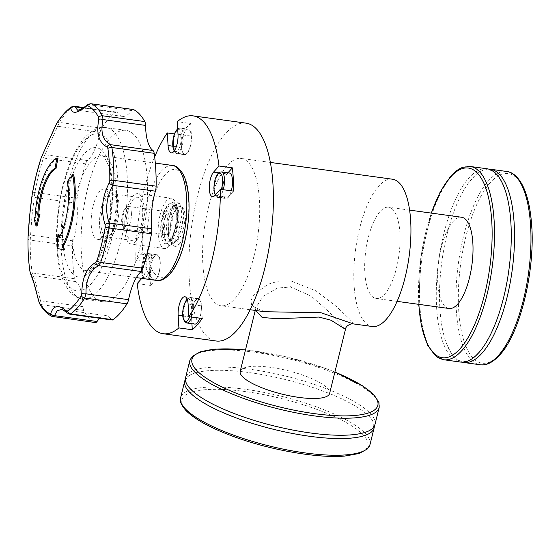 <?xml version="1.0" encoding="UTF-8"?>
<svg xmlns="http://www.w3.org/2000/svg" width="560" height="560" viewBox="0 0 560 560"><rect width="100%" height="100%" fill="white"/><g stroke="black" fill="none" stroke-linecap="round" stroke-linejoin="round"><path stroke-width="0.42" stroke-dasharray="2.8 2.1" d="M487.046 168.777A97.545 35.413 -82.2 0 0 468.594 178.304A97.545 35.413 -82.2 0 0 436.485 284.662A97.545 35.413 -82.2 0 0 460.488 362.054M264.565 311.717L251.811 305.9L250.852 300.832L253.61 294.966L268.065 284.186L278.831 281.099L291.158 281.043L315.826 290.766L336.196 306.327L349.972 319.41L353.388 323.918M345.471 329.315L328.475 311.395L311.269 296.177L290.654 287.007L277.473 288.029L263.144 296.345L256.067 307.195L255.766 310.499M374.955 424.55A97.545 25.578 13.9 0 0 322.77 387.366A97.545 25.578 13.9 0 0 185.577 377.678M170.051 236.915A21.756 7.896 -82.2 0 0 172.998 245.133A21.756 7.896 -82.2 0 0 175.119 246.344A21.756 7.896 -82.2 0 0 179.137 244.328L174.664 246.281L172.27 245.028L169.127 238.588L168.336 233.982L168.917 219.016L172.872 206.682L177.66 202.769L180.733 206.269L181.986 214.795L177.954 235.977L173.551 243.25L168.805 245.476L163.268 237.776L162.484 233.177L163.058 218.218L167.013 205.884L171.801 201.964L173.047 202.531C174.881 204.134 175.91 207.746 176.113 213.353L174.706 207.305L173.215 204.799L171.808 203.791L170.016 203.742L168.287 204.764L165.319 208.922A18.676 6.783 -82.2 0 0 160.755 231.448C161.826 243.768 165.095 246.841 170.576 240.681L171.682 238.91L176.806 222.859L176.673 207.228L174.363 202.713L173.117 202.146L169.337 204.505L165.9 211.911L163.8 233.359L166.047 242.025L170.121 245.658L177.541 239.715L181.825 228.06L183.302 214.977L182.532 208.033L178.976 202.951L175.196 205.31L171.759 212.716L169.659 234.164L170.051 236.915C168.917 226.632 172.634 211.26 177.408 207.767L180.194 206.234L183.12 210.413L182.532 208.033M170.576 240.681A21.756 7.896 -82.2 0 0 176.113 213.353M160.755 231.448L161.014 233.282L166.327 242.025L170.324 240.268L172.893 236.789L177.345 222.929L177.261 209.608L174.342 205.429L171.276 207.312L167.734 215.852L166.355 227.843L167.986 238.287L172.186 242.83L176.183 241.073L178.752 237.587L183.771 216.902L183.12 210.413M165.319 208.922C162.155 216.062 161.14 224.238 162.274 233.45L162.68 235.403L167.58 242.2L171.584 240.436L176.351 232.071L178.962 220.248L178.563 209.972L175.595 205.597L172.529 207.487L171.661 208.817L167.979 221.641L168.539 236.208L173.439 243.005L177.436 241.241C182.112 235.557 184.639 227.507 185.024 217.077L184.905 213.878A18.676 6.783 -82.2 0 0 180.621 206.29A18.676 6.783 -82.2 0 0 177.408 207.767M231.28 190.813A12.691 4.606 97.8 0 1 225.946 198.17A12.691 4.606 97.8 0 1 223.776 181.454A12.691 4.606 97.8 0 1 229.397 173.019M159.159 271.803A12.691 4.606 97.8 0 1 153.538 280.238A12.691 4.606 97.8 0 1 151.375 263.522A12.691 4.606 97.8 0 1 156.996 255.087A12.691 4.606 97.8 0 1 159.159 271.803M172.221 218.456A11.424 4.144 -82.2 0 0 169.428 212.072A11.424 4.144 -82.2 0 0 163.52 228.319A11.424 4.144 -82.2 0 0 166.313 234.703A11.424 4.144 -82.2 0 0 172.221 218.456M131.383 212.842A11.424 4.144 -82.2 0 0 128.59 206.458A11.424 4.144 -82.2 0 0 126.861 207.137A11.424 4.144 -82.2 0 0 122.682 222.705A11.424 4.144 -82.2 0 0 123.998 227.976A11.424 4.144 -82.2 0 0 125.475 229.096A11.424 4.144 -82.2 0 0 131.383 212.842M121.695 221.697A9.611 3.486 97.8 0 1 125.216 208.593A9.611 3.486 97.8 0 1 129.017 213.395A9.611 3.486 97.8 0 1 127.043 224.287A9.611 3.486 97.8 0 1 122.808 226.128A9.611 3.486 97.8 0 1 121.695 221.697M449.043 308.504A46.053 16.723 97.8 0 1 445.788 307.076A46.053 16.723 97.8 0 1 439.481 255.92A46.053 16.723 97.8 0 1 461.58 217.252M391.902 208.663A46.053 16.723 97.8 0 1 398.202 259.819A46.053 16.723 97.8 0 1 376.103 298.487A46.053 16.723 97.8 0 1 372.848 297.052A46.053 16.723 97.8 0 1 366.541 245.896A46.053 16.723 97.8 0 1 388.64 207.235A46.053 16.723 97.8 0 1 391.902 208.663M488.663 169.106A97.545 35.413 -82.2 0 0 471.856 178.752A97.545 35.413 -82.2 0 0 469.147 182.07A97.545 35.413 -82.2 0 0 446.838 344.428A97.545 35.413 -82.2 0 0 462.133 362.173M392.49 179.214A74.34 26.992 -82.2 0 0 359.562 228.606A74.34 26.992 -82.2 0 0 372.253 326.508M253.946 256.326A74.34 26.992 97.8 0 1 221.018 305.725A74.34 26.992 97.8 0 1 208.327 207.83A74.34 26.992 97.8 0 1 241.255 158.431A74.34 26.992 97.8 0 1 253.946 256.326M240.198 371.322A46.053 12.075 -166.1 0 1 258.111 366.289A46.053 12.075 -166.1 0 1 306.271 376.383A46.053 12.075 -166.1 0 1 329.609 393.449M374.339 426.153A97.545 25.578 13.9 0 0 369.425 416.724A97.545 25.578 13.9 0 0 321.951 390.677A97.545 25.578 13.9 0 0 194.117 373.345A97.545 25.578 13.9 0 0 185.374 379.386M246.099 123.151A109.949 39.921 -82.2 0 0 197.4 196.217A109.949 39.921 -82.2 0 0 216.174 341.005M154.658 156.912A109.949 39.921 -82.2 0 0 144.34 188.923A109.949 39.921 -82.2 0 0 135.807 260.267L141.183 254.163A13.055 4.739 97.8 0 1 143.654 252.889A13.055 4.739 97.8 0 1 146.867 263.249A13.055 4.739 97.8 0 1 142.569 277.48L141.785 278.369M174.37 133.903L180.705 134.771A109.949 39.921 97.8 0 1 190.652 123.501L177.261 121.66M194.782 324.086A12.691 4.606 97.8 0 1 193.571 323.4A12.691 4.606 97.8 0 1 192.241 309.099A12.691 4.606 97.8 0 1 198.24 298.935A12.691 4.606 97.8 0 1 199.451 299.621A12.691 4.606 97.8 0 1 199.675 318.136M183.484 153.636A12.691 4.606 97.8 0 1 182.154 139.342A12.691 4.606 97.8 0 1 188.153 129.178A12.691 4.606 97.8 0 1 189.371 129.864A12.691 4.606 97.8 0 1 190.701 144.158A12.691 4.606 97.8 0 1 184.702 154.322A12.691 4.606 97.8 0 1 183.484 153.636M137.186 283.584L150.577 285.418A109.949 39.921 97.8 0 1 149.191 262.108L135.807 260.267M179.137 244.328C183.771 238.735 186.921 222.887 184.905 213.878M202.237 318.486L201.488 305.872A13.055 4.739 -82.2 0 0 198.289 298.578A13.055 4.739 -82.2 0 0 191.541 317.142L191.926 323.694M227.962 172.823L226.982 173.936A13.055 4.739 -82.2 0 0 222.684 188.174A13.055 4.739 -82.2 0 0 225.897 198.527A13.055 4.739 -82.2 0 0 228.368 197.253L233.744 191.156M180.705 134.771L181.454 147.385A13.055 4.739 -82.2 0 0 184.653 154.686A13.055 4.739 -82.2 0 0 191.401 136.115L190.652 123.501M150.577 285.418L155.96 279.321A13.055 4.739 -82.2 0 0 160.258 265.09A13.055 4.739 -82.2 0 0 157.045 254.73A13.055 4.739 -82.2 0 0 154.574 256.004L149.191 262.108M126.609 210.511A25.382 9.219 -82.2 0 0 130.942 243.936A25.382 9.219 -82.2 0 0 142.184 227.066A25.382 9.219 -82.2 0 0 137.851 193.641A25.382 9.219 -82.2 0 0 126.609 210.511M160.083 215.11A25.382 9.219 -82.2 0 0 164.416 248.535A25.382 9.219 -82.2 0 0 175.658 231.665A25.382 9.219 -82.2 0 0 171.325 198.24A25.382 9.219 -82.2 0 0 160.083 215.11M53.123 316.75L52.836 316.666A108.787 39.494 97.8 0 1 41.552 304.668L40.509 300.797C37.079 287.329 34.608 278.964 33.103 275.716L32.186 272.937A108.787 39.494 97.8 0 1 30.233 240.093L31.99 215.614L34.881 192.472A108.787 39.494 97.8 0 1 38.668 174.734A108.787 39.494 97.8 0 1 43.414 158.018L59.353 122.409A108.787 39.494 97.8 0 1 73.367 106.526L74.2 106.246M133.231 109.501A7.252 2.632 -82.2 0 0 131.586 110.551A40.145 14.574 97.8 0 1 122.465 116.396A40.145 14.574 97.8 0 1 117.439 112.728A7.252 2.632 -82.2 0 0 116.529 112.063A7.252 2.632 -82.2 0 0 115.626 112.336A108.787 39.494 -82.2 0 0 101.619 128.212A7.252 2.632 -82.2 0 0 100.24 131.705A7.252 2.632 -82.2 0 0 100.079 132.398A40.145 14.574 97.8 0 1 94.71 149.632A40.145 14.574 97.8 0 1 87.479 160.545A7.252 2.632 -82.2 0 0 85.673 163.828A108.787 39.494 -82.2 0 0 80.927 180.544A108.787 39.494 -82.2 0 0 77.147 198.282A7.252 2.632 -82.2 0 0 76.916 203.231A40.145 14.574 97.8 0 1 76.853 221.774A40.145 14.574 97.8 0 1 73.234 240.87A7.252 2.632 -82.2 0 0 73.059 241.542A7.252 2.632 -82.2 0 0 72.492 245.896A108.787 39.494 -82.2 0 0 74.445 278.747A7.252 2.632 -82.2 0 0 75.656 281.561A40.145 14.574 97.8 0 1 83.055 306.642A7.252 2.632 -82.2 0 0 83.811 310.471A108.787 39.494 -82.2 0 0 95.095 322.469A7.252 2.632 -82.2 0 0 95.389 322.56M58.954 234.507A312.291 290.906 101.5 0 0 58.268 248.647A310.828 6.79 8.3 0 0 64.659 249.858M73.703 174.818A313.313 201.53 168.7 0 0 68.369 181.671A40.25 14.616 97.8 0 1 66.465 220.885A40.25 14.616 97.8 0 1 60.144 237.979A313.313 211.211 -151.3 0 1 59.71 236.747M39.97 214.326A313.313 68.929 -177.2 0 0 38.752 215.243A40.25 14.616 97.8 0 1 38.801 214.305M58.016 158.144A51.128 18.564 -82.2 0 0 43.505 179.452A51.128 18.564 -82.2 0 0 39.9 191.282A51.128 18.564 -82.2 0 0 36.078 217.469A313.313 68.929 -177.2 0 0 35.07 218.407A310.828 150.647 20.3 0 0 37.044 226.086M87.773 187.817A86.485 31.402 -82.2 0 0 102.543 301.714A86.485 31.402 -82.2 0 0 140.847 244.237A86.485 31.402 -82.2 0 0 126.084 130.347A86.485 31.402 -82.2 0 0 87.773 187.817M102.613 208.243A21.756 7.896 -82.2 0 0 106.33 236.894A21.756 7.896 -82.2 0 0 115.969 222.439A21.756 7.896 -82.2 0 0 112.252 193.781A21.756 7.896 -82.2 0 0 102.613 208.243M127.722 211.694A21.756 7.896 -82.2 0 0 131.432 240.345A21.756 7.896 -82.2 0 0 141.071 225.883A21.756 7.896 -82.2 0 0 137.361 197.232A21.756 7.896 -82.2 0 0 127.722 211.694M93.135 205.912A25.382 9.219 -82.2 0 0 97.468 239.337A25.382 9.219 -82.2 0 0 108.71 222.467A25.382 9.219 -82.2 0 0 104.377 189.042A25.382 9.219 -82.2 0 0 93.135 205.912M101.5 207.06A25.382 9.219 -82.2 0 0 105.833 240.485A25.382 9.219 -82.2 0 0 117.082 223.622A25.382 9.219 -82.2 0 0 112.749 190.19A25.382 9.219 -82.2 0 0 101.5 207.06M38.752 215.243L37.737 215.103M68.369 181.671L67.354 181.531M60.144 237.979L59.129 237.846M58.268 248.647L57.253 248.507M35.07 218.407L34.048 218.267M36.078 217.469L35.063 217.329M100.079 132.398L55.454 125.902M87.479 160.545L44.926 154.7A3.626 3.325 25.2 0 0 41.699 156.541M87.038 104.993A3.626 2.422 -130 0 1 89.033 104.706L91.266 103.782M122.465 116.396L77.721 110.243L89.033 104.706L131.586 110.551M76.916 203.231L34.363 197.386A3.626 2.156 8.4 0 1 32.13 194.971M73.234 240.87L30.688 235.025A3.626 1.533 3.1 0 0 28.098 236.278M75.656 281.561L33.103 275.716A3.626 3.528 -30.3 0 1 30.695 274.043M83.055 306.642L40.509 300.797A3.626 0.987 -13.2 0 1 38.374 300.391M69.769 314.181L68.635 313.488A3.626 2.758 -47.8 0 1 67.151 312.914M99.799 318.304A40.145 14.574 97.8 0 1 106.155 315.665A40.145 14.574 97.8 0 1 111.188 319.333L68.635 313.488L61.474 309.526M111.188 319.333A7.252 2.632 -82.2 0 0 112.098 319.998M291.158 281.043L290.654 287.007M221.34 189.448A11.242 4.081 97.8 0 1 215.691 194.838A11.242 4.081 97.8 0 1 215.586 194.719M221.368 171.92A12.691 4.606 -82.2 0 0 215.747 180.348A12.691 4.606 -82.2 0 0 216.699 196.378A12.691 4.606 -82.2 0 0 217.91 197.064A12.691 4.606 -82.2 0 0 223.244 189.714M148.498 255.843A11.242 4.081 97.8 0 1 149.345 270.046A11.242 4.081 97.8 0 1 143.29 276.906A11.242 4.081 97.8 0 1 142.443 262.71A11.242 4.081 97.8 0 1 148.498 255.843M144.291 278.453A12.691 4.606 -82.2 0 0 145.509 279.132A12.691 4.606 -82.2 0 0 151.13 270.697A12.691 4.606 -82.2 0 0 150.178 254.674A12.691 4.606 -82.2 0 0 148.96 253.988A12.691 4.606 -82.2 0 0 143.339 262.423A12.691 4.606 -82.2 0 0 144.291 278.453M506.751 171.479A97.545 35.413 -82.2 0 0 488.299 181.006A97.545 35.413 -82.2 0 0 456.197 287.371A97.545 35.413 -82.2 0 0 480.2 364.763M490.07 182.854A95.732 34.755 -82.2 0 0 458.682 309.687A95.732 34.755 -82.2 0 0 500.227 353.85A95.732 34.755 -82.2 0 0 531.615 227.017A95.732 34.755 -82.2 0 0 490.07 182.854M470.267 166.467A97.545 35.413 -82.2 0 0 451.815 175.994A97.545 35.413 -82.2 0 0 419.706 282.352A97.545 35.413 -82.2 0 0 443.709 359.751M431.396 213.108A95.732 34.755 -82.2 0 0 418.859 304.36M370.006 444.549A97.545 25.578 13.9 0 0 317.821 407.365A97.545 25.578 13.9 0 0 180.628 397.684M316.61 409.318A95.732 25.102 13.9 0 0 191.639 392.147A95.732 25.102 13.9 0 0 233.177 436.31A95.732 25.102 13.9 0 0 358.155 453.481A95.732 25.102 13.9 0 0 316.61 409.318M379.169 407.519A97.545 25.578 13.9 0 0 326.984 370.335A97.545 25.578 13.9 0 0 189.791 360.654M334.894 372.092A95.732 25.102 13.9 0 0 326.62 368.893A95.732 25.102 13.9 0 0 245.483 349.965M191.639 317.03A12.691 4.606 -82.2 0 0 192.374 314.545A12.691 4.606 -82.2 0 0 191.422 298.515A12.691 4.606 -82.2 0 0 190.204 297.829A12.691 4.606 -82.2 0 0 184.583 306.264A12.691 4.606 -82.2 0 0 185.535 322.294A12.691 4.606 -82.2 0 0 186.753 322.98M187.292 299.495A11.242 4.081 97.8 0 1 191.044 302.568A11.242 4.081 97.8 0 1 190.589 313.887A11.242 4.081 97.8 0 1 189.693 316.764M181.335 128.758A12.691 4.606 -82.2 0 0 180.124 128.072A12.691 4.606 -82.2 0 0 174.496 136.507A12.691 4.606 -82.2 0 0 175.448 152.537A12.691 4.606 -82.2 0 0 176.666 153.223A12.691 4.606 -82.2 0 0 182.287 144.788A12.691 4.606 -82.2 0 0 181.335 128.758M177.723 129.451A11.242 4.081 97.8 0 1 180.502 144.13A11.242 4.081 97.8 0 1 174.307 150.829M188.097 304.031L201.488 305.872M182.791 315.945L191.541 317.142M218.673 172.795L226.982 173.936M214.977 195.412L228.368 197.253M172.704 146.181L181.454 147.385M178.01 134.274L191.401 136.115M142.569 277.48L155.96 279.321M141.183 254.163L154.574 256.004M172.417 165.445A58.023 21.063 -82.2 0 0 146.72 204.001A58.023 21.063 -82.2 0 0 156.625 280.406M112.028 232.197A58.023 21.063 -82.2 0 0 102.123 155.785A58.023 21.063 -82.2 0 0 76.426 194.341A58.023 21.063 -82.2 0 0 86.331 270.753A58.023 21.063 -82.2 0 0 112.028 232.197M32.557 192.409A3.626 0.392 10.2 0 1 34.881 192.472L77.147 198.282M28 239.099A3.626 1.099 0.7 0 0 30.233 240.093L72.492 245.896M67.501 191.058A65.275 23.695 -82.2 0 0 72.401 273.497A65.275 23.695 -82.2 0 0 107.562 233.639A65.275 23.695 -82.2 0 0 102.662 151.207A65.275 23.695 -82.2 0 0 67.501 191.058M63.217 186.501A79.233 28.77 -82.2 0 0 69.167 286.573A79.233 28.77 -82.2 0 0 111.846 238.196A79.233 28.77 -82.2 0 0 105.903 138.124A79.233 28.77 -82.2 0 0 63.217 186.501M67.69 185.059A86.485 31.402 -82.2 0 0 82.453 298.949A86.485 31.402 -82.2 0 0 120.764 241.479A86.485 31.402 -82.2 0 0 106.001 127.589A86.485 31.402 -82.2 0 0 67.69 185.059M184.562 241.129A54.397 19.747 -82.2 0 0 180.481 172.431A54.397 19.747 -82.2 0 0 151.179 205.646A54.397 19.747 -82.2 0 0 155.26 274.344A54.397 19.747 -82.2 0 0 184.562 241.129M56.721 123.389A3.626 2.646 -147.6 0 1 59.353 122.409L101.619 128.212M71.218 107.03A3.626 3.199 -125.5 0 1 73.367 106.526L115.626 112.336M85.673 163.828L43.414 158.018A3.626 1.484 17.9 0 0 40.95 158.557M74.445 278.747L32.186 272.937A3.626 2.1 -8.2 0 1 29.925 271.369M83.811 310.471L41.552 304.668A3.626 3.038 -28.7 0 1 39.389 303.261M95.095 322.469L52.836 316.666A3.626 3.353 -64.5 0 1 51.912 316.386M83.048 108.003L117.439 112.728M481.649 349.209L475.37 356.111C470.554 360.248 466.179 362.005 462.245 361.382C458.269 360.92 454.51 358.022 450.975 352.688L446.838 344.428M190.288 388.815C188.328 386.925 185.339 382.879 186.046 379.554C186.97 376.278 191.499 374.101 194.117 373.345M365.596 432.201C368.214 431.438 372.743 429.261 373.667 425.985C374.374 422.66 371.385 418.621 369.425 416.724M503.958 186.851L499.821 178.591C496.286 173.257 492.527 170.359 488.551 169.897C484.617 169.274 480.242 171.031 475.426 175.161L469.147 182.07M180.201 206.227L180.621 206.29M166.327 242.025L167.58 242.2M215.285 195.069L217.91 197.064L225.946 198.17M156.996 255.087L148.96 253.988C141.232 254.275 139.629 273.798 143.57 278.082L145.509 279.132L153.538 280.238M172.186 242.83L173.439 243.005M170.121 245.658L168.805 245.476M169.428 212.072L128.59 206.458M125.216 208.593L126.861 207.137M397.096 301.364L376.103 298.487M418.698 304.339L420.756 258.125L431.235 213.087M250.159 309.729L221.018 305.725M263.795 311.605L257.544 309.778L256.018 308.504L256.06 307.209L255.262 310.429M245.504 349.888L286.307 356.846L326.823 368.893L334.915 372.015M198.24 298.935L190.204 297.829L188.356 298.158L187.124 299.061M177.681 128.751L180.124 128.072L188.153 129.178M174.027 151.207L174.979 152.411L176.666 153.223L184.702 154.322M270.396 162.435L241.255 158.431M409.633 210.119L388.64 207.235M122.808 226.128L123.998 227.976M166.313 234.703L125.475 229.096M169.127 238.588L168.539 236.208M172.872 206.682L171.661 208.817M163.268 237.783L162.68 235.403M167.013 205.884L165.858 207.921M178.976 202.951L177.66 202.769M178.752 237.587L177.541 239.715M172.893 236.789L171.682 238.91M177.261 209.608L176.673 207.228M174.342 205.422L175.595 205.597M184.898 296.737L198.289 298.578M212.506 196.686L225.897 198.527M171.262 152.845L184.653 154.686M143.654 252.889L157.045 254.73M173.117 202.146L171.801 201.964M175.119 246.344L174.664 246.281M155.309 163.093L102.123 155.785C102.284 157.486 102.053 150.766 108.682 166.201C113.582 181.02 113.176 209.552 107.219 232.82C102.13 251.748 96.236 263.935 89.523 269.36L86.331 270.753L136.367 277.627M164.416 248.535L130.942 243.936M126.084 130.347L106.001 127.589C99.617 126.07 92.302 129.654 84.049 138.327C75.068 149.268 68.012 165.053 62.874 185.682C56.14 214.207 54.768 240.506 58.765 264.572C60.032 271.46 61.838 277.473 64.176 282.611C69.314 293.608 76.447 298.396 82.453 298.949L102.543 301.714M131.432 240.345L106.33 236.894M105.833 240.485L97.468 239.337M112.749 190.19L104.377 189.042M137.361 197.232L112.252 193.781M61.411 309.519L106.155 315.665M83.706 107.555L116.529 112.063M171.325 198.24L137.851 193.641"/><path stroke-width="0.84" d="M470.267 166.467A97.545 35.413 -82.2 0 1 494.27 243.866A97.545 35.413 -82.2 0 1 462.161 350.224A97.545 35.413 -82.2 0 1 443.709 359.751L460.488 362.054A97.545 35.413 -82.2 0 0 478.94 352.527A97.545 35.413 -82.2 0 0 481.649 349.209A97.545 35.413 -82.2 0 0 503.958 186.851A97.545 35.413 -82.2 0 0 487.046 168.777L470.267 166.467L462.882 167.293C458.668 168.812 454.552 171.857 450.548 176.414L440.216 191.912L431.235 213.087M270.396 162.435L392.49 179.214A74.34 26.992 -82.2 0 1 405.181 277.109A74.34 26.992 -82.2 0 1 372.253 326.508L353.388 323.911L320.957 312.732L264.579 311.717L250.159 309.729M255.766 310.499L262.136 317.45L277.515 318.752L318.913 317.058L331.058 320.229L345.471 329.315L329.609 393.449A46.053 12.075 -166.1 0 1 311.696 398.489A46.053 12.075 -166.1 0 1 263.529 388.395A46.053 12.075 -166.1 0 1 240.198 371.322L255.262 310.429M379.169 407.519A97.545 25.578 13.9 0 1 241.976 397.838A97.545 25.578 13.9 0 1 189.791 360.654L185.577 377.678A97.545 25.578 13.9 0 0 190.288 388.815A97.545 25.578 13.9 0 0 237.762 414.869A97.545 25.578 13.9 0 0 365.596 432.201A97.545 25.578 13.9 0 0 374.955 424.55L379.169 407.519L378.931 402.409L373.849 394.646L362.817 385.945L334.915 372.015M223.244 189.714A12.691 4.606 -82.2 0 0 223.531 188.629A12.691 4.606 -82.2 0 0 222.579 172.599A12.691 4.606 -82.2 0 0 221.368 171.92L229.397 173.019A12.691 4.606 97.8 0 1 231.567 189.735A12.691 4.606 97.8 0 1 231.28 190.813M409.633 210.119L461.58 217.252A46.053 16.723 97.8 0 1 464.842 218.687A46.053 16.723 97.8 0 1 471.149 269.836A46.053 16.723 97.8 0 1 449.043 308.504L397.096 301.364M462.133 362.173A97.545 35.413 -82.2 0 0 463.75 362.502A97.545 35.413 -82.2 0 0 482.202 352.975A97.545 35.413 -82.2 0 0 514.311 246.617A97.545 35.413 -82.2 0 0 490.308 169.225A97.545 35.413 -82.2 0 0 488.663 169.106M185.374 379.386A97.545 25.578 13.9 0 0 184.758 380.989A97.545 25.578 13.9 0 0 236.943 418.18A97.545 25.578 13.9 0 0 374.136 427.861A97.545 25.578 13.9 0 0 374.339 426.153M141.785 278.369L137.186 283.584A109.949 39.921 -82.2 0 0 163.114 333.718L216.174 341.005A109.949 39.921 -82.2 0 0 264.873 267.946A109.949 39.921 -82.2 0 0 246.099 123.151L193.046 115.864A109.949 39.921 -82.2 0 0 177.261 121.66L178.01 134.274A13.055 4.739 97.8 0 1 171.262 152.845A13.055 4.739 97.8 0 1 168.063 145.544L167.314 132.93A109.949 39.921 -82.2 0 0 154.658 156.912M167.314 132.93L174.37 133.903M218.974 165.998L232.358 167.839A109.949 39.921 97.8 0 1 233.744 191.156L220.353 189.315L214.977 195.412A13.055 4.739 97.8 0 1 212.506 196.686A13.055 4.739 97.8 0 1 209.293 186.333A13.055 4.739 97.8 0 1 213.591 172.095L218.974 165.998A109.949 39.921 -82.2 0 0 193.046 115.864M188.846 316.652L202.237 318.486A109.949 39.921 97.8 0 1 192.29 329.763L178.899 327.922L178.15 315.308A13.055 4.739 97.8 0 1 184.898 296.737A13.055 4.739 97.8 0 1 188.097 304.031L188.846 316.652A109.949 39.921 -82.2 0 0 211.82 260.652A109.949 39.921 -82.2 0 0 220.353 189.315M199.675 318.136A12.691 4.606 97.8 0 1 194.782 324.086L186.753 322.98A12.691 4.606 -82.2 0 0 191.639 317.03M163.114 333.718A109.949 39.921 -82.2 0 0 178.899 327.922M191.926 323.694L192.29 329.763M232.358 167.839L227.962 172.823M81.802 293.517A3.626 0.896 -0.6 0 0 85.995 293.818L84.742 298.039A3.626 2.646 -147.6 0 1 81.312 295.673L81.802 293.517C81.97 278.096 86.611 267.743 95.704 262.458L96.908 260.841A106.393 38.626 -82.2 0 0 101.549 244.496A106.393 38.626 -82.2 0 0 105.245 227.15L105.077 224.602A3.626 1.568 -19.1 0 1 109.158 222.985L109.214 227.969A108.787 39.494 97.8 0 1 105.434 245.707A108.787 39.494 97.8 0 1 100.688 262.423L98.595 265.664C91.035 269.738 86.842 277.802 86.023 289.863L85.995 293.818L128.541 299.663A40.145 14.574 97.8 0 1 129.416 295.827A40.145 14.574 97.8 0 1 141.148 271.509A7.252 2.632 -82.2 0 0 142.947 268.233A108.787 39.494 -82.2 0 0 147.693 251.517A108.787 39.494 -82.2 0 0 151.473 233.779A7.252 2.632 -82.2 0 0 151.711 228.83A40.145 14.574 97.8 0 1 154.392 194.894A40.145 14.574 97.8 0 1 155.386 191.184A7.252 2.632 -82.2 0 0 155.918 188.706A7.252 2.632 -82.2 0 0 156.128 186.158A108.787 39.494 -82.2 0 0 154.175 153.314A7.252 2.632 -82.2 0 0 152.971 150.5A40.145 14.574 97.8 0 1 145.565 125.412A7.252 2.632 -82.2 0 0 144.809 121.583A108.787 39.494 -82.2 0 0 133.525 109.585A7.252 2.632 -82.2 0 0 133.231 109.501L91.266 103.782A108.787 39.494 97.8 0 1 102.55 115.78L103.019 119.567C100.303 132.195 102.767 140.553 110.418 144.655L111.916 147.504A108.787 39.494 97.8 0 1 113.869 180.355L112.84 185.339L111.006 188.93C105.952 200.494 105.336 211.841 109.158 222.985L151.711 228.83M127.008 303.842L84.742 298.039A108.787 39.494 97.8 0 1 70.735 313.915L69.769 314.181L112.098 319.998A7.252 2.632 -82.2 0 0 112.994 319.725A108.787 39.494 -82.2 0 0 127.008 303.842A7.252 2.632 -82.2 0 0 127.883 302.008A7.252 2.632 -82.2 0 0 128.541 299.663M63.637 249.718L64.659 249.858A313.313 211.211 -151.3 0 1 63.252 246.351A51.128 18.564 -82.2 0 0 71.281 224.637A51.128 18.564 -82.2 0 0 73.703 174.818L72.681 174.678A314.398 202.23 168.7 0 0 67.354 181.531A40.25 14.616 97.8 0 1 65.45 220.752A40.25 14.616 97.8 0 1 59.129 237.846A314.398 211.946 -151.3 0 1 57.939 234.367A313.383 291.921 101.5 0 0 57.253 248.507A311.927 6.811 8.3 0 0 63.637 249.718A314.398 211.946 -151.3 0 1 62.237 246.211A51.128 18.564 -82.2 0 0 70.266 224.497A51.128 18.564 -82.2 0 0 72.681 174.678M59.71 236.747A313.313 211.211 -151.3 0 1 58.954 234.507L57.939 234.367M38.801 214.305A40.25 14.616 97.8 0 1 41.762 194.628A40.25 14.616 97.8 0 1 44.597 185.318A40.25 14.616 97.8 0 1 56.014 168.539L55.006 168.399A314.398 284.669 -116 0 1 56.994 158.004A51.128 18.564 -82.2 0 0 42.49 179.312A51.128 18.564 -82.2 0 0 38.885 191.142A51.128 18.564 -82.2 0 0 35.063 217.329A314.398 69.167 -177.2 0 0 34.048 218.267A311.927 151.179 20.3 0 0 36.029 225.946A313.383 249.389 -23 0 1 38.955 214.186A314.398 69.167 -177.2 0 0 37.737 215.103A40.25 14.616 97.8 0 1 40.747 194.488A40.25 14.616 97.8 0 1 43.582 185.178A40.25 14.616 97.8 0 1 55.006 168.399M36.029 225.946L37.044 226.086A312.291 248.521 -23 0 1 39.97 214.326L38.955 214.186M40.95 158.557A3.626 1.484 17.9 0 0 40.915 158.648L41.699 156.541A3.626 3.325 25.2 0 0 41.517 157.038L40.894 158.739A106.393 38.626 -82.2 0 0 36.253 175.084A106.393 38.626 -82.2 0 0 32.557 192.43L32.144 194.894C30.289 207.935 28.938 221.781 28.091 236.418L28.007 239.001A106.393 38.626 -82.2 0 0 29.911 271.124L30.233 272.51C32.172 276.129 34.895 285.355 38.402 300.174L39.074 302.155A106.393 38.626 -82.2 0 0 50.113 313.887L50.799 313.362C53.585 305.2 58.786 304.402 66.409 310.961L67.613 311.199A106.393 38.626 -82.2 0 0 81.312 295.673M56.014 168.539A313.313 283.682 -116 0 1 58.016 158.144L56.994 158.004M63.252 246.351L62.237 246.211M55.454 125.902L41.517 157.038M105.077 224.602C100.716 210.707 102.067 196.868 109.13 183.078L109.795 180.579A106.393 38.626 -82.2 0 0 107.891 148.456L106.988 146.993C98.833 142.513 96.11 133.294 98.819 119.322L98.728 117.425A106.393 38.626 -82.2 0 0 87.689 105.693L86.422 106.141C77.42 113.449 72.219 114.247 70.812 108.535L70.189 108.381A106.393 38.626 -82.2 0 0 56.49 123.907L55.419 125.986M70.812 108.535A3.626 3.346 -10.3 0 1 74.886 106.876L77.714 110.243L79.807 109.767C82.936 108.171 85.344 106.582 87.038 104.993L87.038 104.993A3.626 2.422 -130 0 0 86.422 106.141M70.189 108.381A3.626 3.199 -125.5 0 1 71.211 107.03L74.2 106.246L74.886 106.876L83.048 108.003M28.098 236.278A3.626 1.533 3.1 0 0 28.091 236.348L29.729 215.089L32.13 194.971A3.626 2.156 8.4 0 1 32.144 194.894M28 239.099A3.626 1.099 0.7 0 1 28 239.05L28.091 236.348A3.626 1.533 3.1 0 0 28.091 236.418M98.819 119.322A3.626 1.575 12.3 0 1 103.019 119.567L145.565 125.412M106.988 146.993A3.626 2.947 -64.3 0 1 110.418 144.655L152.971 150.5M50.113 313.887A3.626 3.353 -64.5 0 0 51.912 316.386L51.912 316.386C46.942 313.908 42.77 309.533 39.389 303.261L33.824 282.814L30.695 274.043A3.626 3.528 -30.3 0 1 30.233 272.51M109.13 183.078A3.626 0.945 28.5 0 0 112.84 185.339L155.386 191.184M61.474 309.526L57.12 310.758L54.488 315.658A3.626 3.01 -163.5 0 1 50.799 313.362M51.912 316.386L95.389 322.56A7.252 2.632 -82.2 0 0 97.041 321.503L54.488 315.658L52.836 316.666M61.411 309.519L61.404 309.519C62.685 310.156 61.915 308.665 67.151 312.914L67.151 312.914A3.626 2.758 -47.8 0 1 66.409 310.961M95.704 262.458A3.626 2.744 62.4 0 0 98.595 265.664L141.148 271.509M97.041 321.503A40.145 14.574 97.8 0 1 99.799 318.304M215.586 194.719A11.242 4.081 97.8 0 1 214.893 180.481A11.242 4.081 97.8 0 1 220.906 173.775A11.242 4.081 97.8 0 1 221.34 189.448M506.751 171.479C510.909 171.864 517.153 174.832 522.886 186.032C527.1 194.705 529.886 206.101 531.251 220.213C536.242 266.126 520.989 332.325 499.912 354.816C491.288 364.294 484.372 365.533 480.2 364.763A97.545 35.413 -82.2 0 0 498.652 355.236A97.545 35.413 -82.2 0 0 530.754 248.878A97.545 35.413 -82.2 0 0 506.751 171.479L490.308 169.225M418.859 304.36A95.732 34.755 -82.2 0 0 460.39 348.376A95.732 34.755 -82.2 0 0 491.778 221.55A95.732 34.755 -82.2 0 0 450.233 177.387A95.732 34.755 -82.2 0 0 431.396 213.108M370.006 444.549L367.409 448.959L359.219 453.481L344.729 456.064C317.534 458.472 269.458 449.946 232.974 436.31C210.546 427.973 194.901 419.419 186.032 410.641C181.076 404.88 179.277 400.561 180.628 397.684A97.545 25.578 13.9 0 0 232.813 434.868A97.545 25.578 13.9 0 0 370.006 444.549L374.136 427.861M245.483 349.965A95.732 25.102 13.9 0 0 191.779 360.668A95.732 25.102 13.9 0 0 243.187 395.885A95.732 25.102 13.9 0 0 365.925 413.707A95.732 25.102 13.9 0 0 334.894 372.092M189.693 316.764A11.242 4.081 97.8 0 1 184.058 320.103A11.242 4.081 97.8 0 1 183.687 306.558A11.242 4.081 97.8 0 1 187.292 299.495M174.307 150.829A11.242 4.081 97.8 0 1 173.607 136.794A11.242 4.081 97.8 0 1 177.723 129.451M178.15 315.308L182.791 315.945M213.591 172.095L218.673 172.795M168.063 145.544L172.704 146.181M172.417 165.445C177.863 165.41 185.346 173.614 187.6 188.3C190.232 204.547 189.273 222.292 184.737 241.542C181.23 255.542 176.491 266.189 170.499 273.469C165.053 279.132 160.426 281.442 156.625 280.406A58.023 21.063 -82.2 0 0 182.329 241.85A58.023 21.063 -82.2 0 0 172.417 165.445L155.309 163.093M105.245 227.15A3.626 0.392 10.2 0 0 109.214 227.969L151.473 233.779M109.795 180.579A3.626 1.099 0.7 0 1 113.869 180.355L156.128 186.158M32.557 192.409A3.626 0.392 10.2 0 0 32.557 192.423A3.626 0.392 10.2 0 0 32.557 192.43L36.26 175.049L40.915 158.648A3.626 1.484 17.9 0 0 40.894 158.739M56.49 123.907A3.626 2.646 -147.6 0 1 56.721 123.389L41.699 156.541M71.211 107.03L71.211 107.03A3.626 3.199 -125.5 0 1 71.218 107.03C66.115 110.719 61.285 116.172 56.721 123.389M87.689 105.693A3.626 3.353 -64.5 0 1 91.266 103.782L133.525 109.585M98.728 117.425A3.626 3.038 -28.7 0 1 102.55 115.78L144.809 121.583M30.695 274.043L29.925 271.369C28.497 261.45 27.86 250.677 28 239.05A3.626 1.099 0.7 0 1 28.007 239.001M107.891 148.456A3.626 2.1 -8.2 0 1 111.916 147.504L154.175 153.314M39.389 303.261A3.626 3.038 -28.7 0 1 39.074 302.155M96.908 260.841A3.626 1.484 17.9 0 0 100.688 262.423L142.947 268.233M112.994 319.725L70.735 313.915A3.626 3.199 -125.5 0 1 67.613 311.199M353.381 323.918C351.743 323.274 345.681 325.395 345.471 329.315M221.368 171.92L219.52 172.242L218.316 173.11L216.615 175.476L214.977 179.725L213.864 187.817L214.291 192.346L215.285 195.069M480.2 364.763L463.75 362.502M443.709 359.751L436.695 356.874L427.686 345.422L421.316 325.577L418.698 304.339M180.628 397.684L184.758 380.989M189.791 360.654L192.388 356.244L200.501 351.75L215.313 349.118L245.504 349.888M187.124 299.061L186.186 300.188L183.624 306.39C181.65 315.287 182.693 320.817 186.753 322.98M177.681 128.751L175.413 131.558L173.537 136.633L174.027 151.207M264.565 311.717L263.795 311.605M90.958 103.691L87.038 104.993M32.13 194.971L32.557 192.423M67.151 312.914L69.769 314.181M74.2 106.246L83.706 107.555M156.625 280.406L136.367 277.627"/></g></svg>

